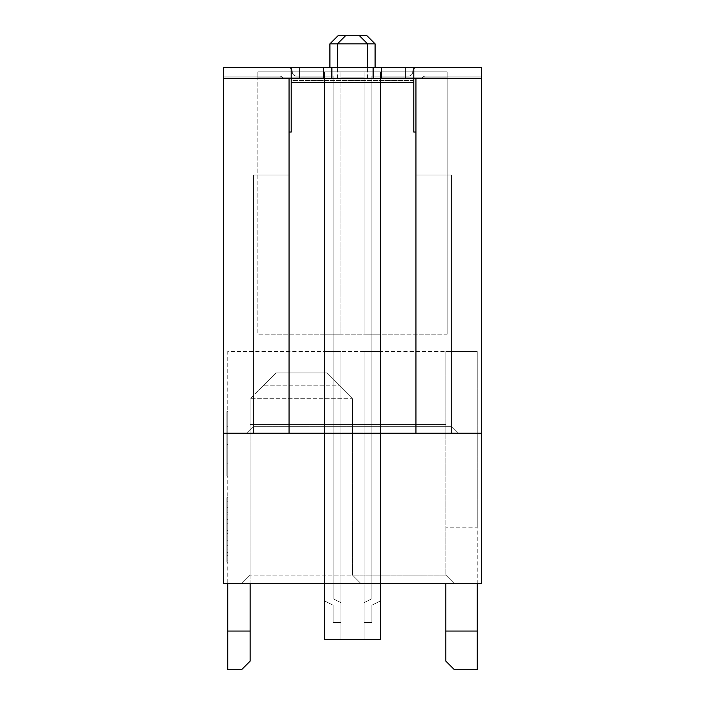 <?xml version="1.0" encoding="UTF-8"?>
<svg xmlns="http://www.w3.org/2000/svg" width="705" height="705" viewBox="0 0 705 705"><rect width="100%" height="100%" fill="white"/><g stroke="black" fill="none" stroke-linecap="round" stroke-linejoin="round"><path stroke-width="0.53" stroke-dasharray="3.52 2.64" d="M481.55 78.264L481.55 433.161L415.95 433.161L415.95 78.264L481.55 78.264L481.55 67.513L223.45 67.513L481.55 67.513L481.55 583.714L481.55 433.161L223.45 433.161L223.45 583.714L223.45 67.513L223.45 78.264L289.05 78.264L289.05 433.161L223.45 433.161L223.45 78.264L481.55 78.264L223.45 78.264M477.25 631.037L477.25 669.75L454.452 669.75L445.851 661.149L445.851 631.037L477.25 631.037L477.25 583.714L481.55 583.714L223.45 583.714L227.75 583.714L227.75 351.425L477.25 351.425L477.25 583.714L454.452 583.714L481.55 583.714L481.55 67.513L223.45 67.513L223.45 76.114L279.374 76.114A4.3 4.3 0 0 1 282.811 77.841L324.538 77.841L257.863 77.841L257.863 71.813L447.137 71.813L257.863 71.813L257.863 334.214L257.863 71.813L257.863 77.841L257.863 71.813L257.863 77.841L257.863 71.813L257.863 77.841L257.863 71.813L257.863 77.841L257.863 71.813L257.863 77.841L257.863 71.813L257.863 77.841L257.863 71.813L257.863 77.841L257.863 71.813L257.863 77.841L257.863 71.813L257.863 77.841L257.863 71.813L257.863 77.841L257.863 71.813L257.863 77.841L257.863 71.813L257.863 77.841L257.863 71.813L257.863 77.841L257.863 71.813L257.863 77.841L257.863 71.813L324.538 71.813L324.538 77.841L257.863 77.841L257.863 71.813L324.538 71.813L324.538 351.425L340.885 351.425L324.538 351.425L340.885 351.425L324.538 351.425L340.885 351.425L324.538 351.425L340.885 351.425L324.538 351.425L340.885 351.425L324.538 351.425L340.885 351.425L324.538 351.425L340.885 351.425L324.538 351.425L340.885 351.425L324.538 351.425L340.885 351.425L324.538 351.425L340.885 351.425L324.538 351.425L340.885 351.425L324.538 351.425L340.885 351.425L324.538 351.425L340.885 351.425L324.538 351.425L340.885 351.425L324.538 351.425L340.885 351.425L324.538 351.425L324.538 424.551L380.462 424.551L380.462 583.714M447.137 334.214L447.137 71.813L380.462 71.813L380.462 334.214L380.462 77.841L422.189 77.841A4.3 4.3 0 0 1 425.626 76.114L481.55 76.114L481.55 67.513L417.025 67.513A4.3 4.3 0 0 0 412.725 71.813A4.3 4.3 0 0 1 408.424 76.114L371.861 76.114L371.861 598.774L364.115 602.643L364.115 622.436L371.861 622.436L371.861 605.225L380.462 600.924L380.462 351.425L364.115 351.425L380.462 351.425L364.115 351.425L380.462 351.425L364.115 351.425L380.462 351.425L364.115 351.425L380.462 351.425L364.115 351.425L380.462 351.425L364.115 351.425L380.462 351.425L364.115 351.425L380.462 351.425L364.115 351.425L380.462 351.425L364.115 351.425L380.462 351.425L364.115 351.425L380.462 351.425L364.115 351.425L380.462 351.425L364.115 351.425L380.462 351.425L364.115 351.425L380.462 351.425L364.115 351.425L380.462 351.425L364.115 351.425L380.462 351.425L380.462 639.638L380.462 424.551L380.462 639.638L364.115 639.638L364.115 351.425L364.115 639.638L380.462 639.638L364.115 639.638L364.115 351.425L364.115 639.638L364.115 351.425L364.115 639.638L380.462 639.638L380.462 351.425L380.462 639.638L324.538 639.638L340.885 639.638L340.885 351.425L340.885 639.638L324.538 639.638L340.885 639.638L324.538 639.638L340.885 639.638L324.538 639.638L340.885 639.638L324.538 639.638L340.885 639.638L324.538 639.638L340.885 639.638L324.538 639.638L340.885 639.638L324.538 639.638L340.885 639.638L324.538 639.638L340.885 639.638L324.538 639.638L340.885 639.638L324.538 639.638L340.885 639.638L324.538 639.638L340.885 639.638L324.538 639.638L340.885 639.638L324.538 639.638L340.885 639.638L324.538 639.638L340.885 639.638L324.538 639.638L324.538 424.551L380.462 424.551L380.462 639.638L380.462 71.813L257.863 71.813L447.137 71.813L324.538 71.813L324.538 334.214L340.885 334.214L324.538 334.214L340.885 334.214L324.538 334.214L340.885 334.214L324.538 334.214L340.885 334.214L324.538 334.214L340.885 334.214L324.538 334.214L340.885 334.214L324.538 334.214L340.885 334.214L324.538 334.214L340.885 334.214L324.538 334.214L340.885 334.214L324.538 334.214L340.885 334.214L324.538 334.214L340.885 334.214L324.538 334.214L340.885 334.214L324.538 334.214L340.885 334.214L324.538 334.214L340.885 334.214L324.538 334.214L340.885 334.214L324.538 334.214L324.538 71.813L324.538 334.214L324.538 71.813L257.863 71.813L447.137 71.813L324.538 71.813L324.538 351.425L324.538 71.813L324.538 334.214L324.538 71.813L257.863 71.813L447.137 71.813L324.538 71.813L324.538 424.551L324.538 71.813L324.538 334.214L324.538 71.813L257.863 71.813L447.137 71.813L324.538 71.813L324.538 424.551L324.538 71.813L324.538 334.214L324.538 71.813L257.863 71.813L447.137 71.813L324.538 71.813L324.538 424.551L324.538 71.813L324.538 334.214L324.538 71.813L257.863 71.813L447.137 71.813L324.538 71.813L324.538 600.924L333.139 605.225L333.139 622.436L340.885 622.436L333.139 622.436L333.139 605.225L333.139 622.436L340.885 622.436L333.139 622.436L340.885 622.436L333.139 622.436L340.885 622.436L333.139 622.436L340.885 622.436L333.139 622.436L340.885 622.436L333.139 622.436L340.885 622.436L333.139 622.436L340.885 622.436L333.139 622.436L340.885 622.436L333.139 622.436L340.885 622.436L333.139 622.436L340.885 622.436L333.139 622.436L340.885 622.436L333.139 622.436L340.885 622.436L333.139 622.436L340.885 622.436L333.139 622.436L340.885 622.436L333.139 622.436L333.139 605.225L333.139 622.436L333.139 605.225L333.139 622.436L333.139 605.225L333.139 622.436L333.139 605.225L333.139 622.436L333.139 605.225L333.139 622.436L333.139 605.225L333.139 622.436L333.139 605.225L333.139 622.436L333.139 605.225L333.139 622.436L333.139 605.225L333.139 622.436L333.139 605.225L333.139 622.436L333.139 605.225L333.139 622.436L333.139 605.225L333.139 622.436L333.139 605.225L333.139 622.436L333.139 605.225L324.538 600.924L324.538 424.551L324.538 639.638L324.538 71.813L324.538 334.214L324.538 71.813L257.863 71.813L447.137 71.813L324.538 71.813L324.538 600.924L333.139 605.225L324.538 600.924L333.139 605.225L324.538 600.924L333.139 605.225L324.538 600.924L333.139 605.225L324.538 600.924L333.139 605.225L324.538 600.924L333.139 605.225L324.538 600.924L333.139 605.225L324.538 600.924L333.139 605.225L324.538 600.924L324.538 71.813L324.538 334.214L324.538 71.813L257.863 71.813L447.137 71.813L324.538 71.813L324.538 600.924L324.538 71.813L324.538 334.214L324.538 71.813L257.863 71.813L447.137 71.813L324.538 71.813L324.538 600.924L333.139 605.225L324.538 600.924L324.538 71.813L324.538 334.214L324.538 71.813L257.863 71.813L447.137 71.813L324.538 71.813L324.538 600.924L324.538 71.813L324.538 334.214L324.538 71.813L257.863 71.813L447.137 71.813L324.538 71.813L324.538 600.924L333.139 605.225L324.538 600.924L324.538 71.813L324.538 334.214L324.538 71.813L257.863 71.813L447.137 71.813L324.538 71.813L324.538 600.924L324.538 71.813L324.538 334.214L324.538 71.813L257.863 71.813L447.137 71.813L324.538 71.813L324.538 600.924L333.139 605.225L324.538 600.924L324.538 71.813L324.538 334.214L324.538 71.813L257.863 71.813L447.137 71.813L447.137 77.841L380.462 77.841L380.462 334.214L364.115 334.214L380.462 334.214L364.115 334.214L380.462 334.214L364.115 334.214L380.462 334.214L364.115 334.214L380.462 334.214L364.115 334.214L380.462 334.214L364.115 334.214L380.462 334.214L364.115 334.214L380.462 334.214L364.115 334.214L380.462 334.214L364.115 334.214L380.462 334.214L364.115 334.214L380.462 334.214L364.115 334.214L380.462 334.214L364.115 334.214L380.462 334.214L364.115 334.214L380.462 334.214L364.115 334.214L380.462 334.214L364.115 334.214L380.462 334.214L380.462 77.841L422.189 77.841A4.3 4.3 0 0 1 425.626 76.114L481.55 76.114L481.55 67.513L417.025 67.513A4.3 4.3 0 0 0 412.725 71.813A4.3 4.3 0 0 1 408.424 76.114L371.861 76.114L371.861 598.774L364.115 602.643L364.115 622.436L371.861 622.436L371.861 605.225L380.462 600.924L380.462 424.551L380.462 639.638L380.462 71.813L447.137 71.813L447.137 77.841L380.462 77.841L380.462 71.813L447.137 71.813L447.137 334.214L257.863 334.214L447.137 334.214M415.95 78.264L289.05 78.264L289.05 132.038L291.2 132.038L291.2 78.264L413.8 78.264L413.8 132.038L415.95 132.038L415.95 78.264L415.95 132.038L413.8 132.038L413.8 67.513L405.199 67.513L405.199 78.264L413.8 78.264L413.8 67.513L291.2 67.513L291.2 78.264L299.801 78.264L299.801 67.513L291.2 67.513L291.2 132.038L289.05 132.038L291.2 132.038L291.2 80.414L413.8 80.414L413.8 132.038L415.95 132.038L415.95 175.051L451.438 175.051L451.438 433.161L253.562 433.161L253.562 426.701L247.111 433.161L289.05 433.161L289.05 426.701L253.562 426.701L253.562 175.051L289.05 175.051L289.05 426.701L253.562 426.701L247.111 433.161L457.889 433.161L247.111 433.161L253.562 426.701L253.562 433.161L253.562 175.051L253.562 426.701L247.111 433.161L289.05 433.161L289.05 132.038L289.05 175.051L253.562 175.051L253.562 426.701L451.438 426.701L457.889 433.161L415.95 433.161L457.889 433.161L451.438 426.701L415.95 426.701L415.95 433.161L451.438 433.161L451.438 175.051L415.95 175.051L415.95 132.038M352.5 78.264L375.086 78.264L352.5 78.264M415.95 433.161L415.95 175.051L451.438 175.051L451.438 433.161L451.438 426.701L415.95 426.701L415.95 175.051L451.438 175.051L451.438 426.701L253.562 426.701L253.562 433.161L451.438 433.161L289.05 433.161M291.2 67.513L413.8 67.513L413.8 80.414L291.2 80.414L291.2 67.513L413.8 67.513M299.801 67.513L323.639 67.513L323.639 78.264L381.361 78.264L381.361 67.513L323.639 67.513M381.361 67.513L405.199 67.513M405.199 78.264L381.361 78.264M323.639 78.264L299.801 78.264M250.116 583.714L250.116 575.113L241.515 583.714L227.75 583.714L227.75 631.037L250.116 631.037L250.116 661.149L241.515 669.75L227.75 669.75L227.75 631.037M477.25 583.714L477.25 351.425L227.75 351.425L227.75 583.714L454.452 583.714L241.515 583.714L250.116 575.113L250.116 631.037M227.75 562.211L227.75 497.686L227.75 562.211L227.75 497.686L227.75 562.211L226.887 562.211L227.75 562.211L226.887 562.211L226.887 497.686L226.887 555.346L226.887 497.686L227.75 497.686L226.887 497.686L226.887 562.211L226.887 536.126L226.887 562.211L226.887 540.241L226.887 562.211L227.75 562.211L226.887 562.211L226.887 497.686L226.887 562.211L227.75 562.211M227.75 512.782L227.75 499.052L227.75 512.782L226.887 512.782L226.887 533.377L227.75 533.377L226.887 533.377L226.887 525.137L227.75 525.137L226.887 525.137L226.887 512.782L227.75 512.782M227.75 476.175L227.75 411.649L227.75 476.175L227.75 411.649L227.75 476.175L227.75 411.649L227.75 476.175L227.75 411.649L227.75 476.175L226.887 476.175L227.75 476.175L226.887 476.175L226.887 444.599L226.887 476.175L226.887 450.09L226.887 476.175L227.75 476.175L226.887 476.175L226.887 411.649L226.887 476.175L226.887 411.649L226.887 463.82L227.75 463.82L226.887 463.82L226.887 411.649L226.887 476.175L226.887 411.649L226.887 476.175L226.887 426.754L226.887 476.175L226.887 426.754L226.887 476.175L227.75 476.175M250.116 575.113L241.515 583.714L250.116 575.113L250.116 398.739L250.116 424.551L352.5 424.551L352.5 575.113L250.116 575.113L250.116 398.739L250.116 424.551L352.5 424.551L352.5 398.739L352.5 575.113L445.851 575.113L352.5 575.113L352.5 424.551L445.851 424.551L445.851 575.113L454.452 583.714L445.851 575.113L445.851 351.425L477.25 351.425L445.851 351.425L445.851 424.551L352.5 424.551L352.5 398.739L250.116 398.739L263.027 385.838L339.599 385.838L352.5 398.739L250.116 398.739L263.027 385.838L339.599 385.838L352.5 398.739L352.5 575.113L361.101 583.714L352.5 575.113L250.116 575.113M324.538 583.714L324.538 77.841L282.811 77.841L324.538 77.841L324.538 334.214L324.538 71.813L324.538 334.214L324.538 71.813L324.538 77.841L282.811 77.841A4.3 4.3 0 0 0 279.374 76.114A4.3 4.3 0 0 1 282.811 77.841A4.3 4.3 0 0 0 279.374 76.114A4.3 4.3 0 0 1 282.811 77.841A4.3 4.3 0 0 0 279.374 76.114A4.3 4.3 0 0 1 282.811 77.841A4.3 4.3 0 0 0 279.374 76.114A4.3 4.3 0 0 1 282.811 77.841A4.3 4.3 0 0 0 279.374 76.114A4.3 4.3 0 0 1 282.811 77.841A4.3 4.3 0 0 0 279.374 76.114A4.3 4.3 0 0 1 282.811 77.841A4.3 4.3 0 0 0 279.374 76.114A4.3 4.3 0 0 1 282.811 77.841A4.3 4.3 0 0 0 279.374 76.114A4.3 4.3 0 0 1 282.811 77.841A4.3 4.3 0 0 0 279.374 76.114A4.3 4.3 0 0 1 282.811 77.841A4.3 4.3 0 0 0 279.374 76.114A4.3 4.3 0 0 1 282.811 77.841A4.3 4.3 0 0 0 279.374 76.114A4.3 4.3 0 0 1 282.811 77.841A4.3 4.3 0 0 0 279.374 76.114A4.3 4.3 0 0 1 282.811 77.841A4.3 4.3 0 0 0 279.374 76.114A4.3 4.3 0 0 1 282.811 77.841A4.3 4.3 0 0 0 279.374 76.114A4.3 4.3 0 0 1 282.811 77.841A4.3 4.3 0 0 0 279.374 76.114L223.45 76.114L279.374 76.114L223.45 76.114L279.374 76.114L223.45 76.114L279.374 76.114L223.45 76.114L279.374 76.114L223.45 76.114L279.374 76.114L223.45 76.114L279.374 76.114L223.45 76.114L279.374 76.114L223.45 76.114L279.374 76.114L223.45 76.114L279.374 76.114L223.45 76.114L279.374 76.114L223.45 76.114L279.374 76.114L223.45 76.114L279.374 76.114L223.45 76.114L279.374 76.114L223.45 76.114L223.45 67.513L223.45 76.114L223.45 67.513L223.45 76.114L223.45 67.513L223.45 76.114L223.45 67.513L223.45 76.114L223.45 67.513L223.45 76.114L223.45 67.513L223.45 76.114L223.45 67.513L223.45 76.114L223.45 67.513L223.45 76.114L223.45 67.513L223.45 76.114L223.45 67.513L223.45 76.114L223.45 67.513L223.45 76.114L223.45 67.513L223.45 76.114L223.45 67.513L223.45 76.114L223.45 67.513L287.975 67.513A4.3 4.3 0 0 1 292.275 71.813A4.3 4.3 0 0 0 287.975 67.513L223.45 67.513L287.975 67.513A4.3 4.3 0 0 1 292.275 71.813A4.3 4.3 0 0 0 287.975 67.513L223.45 67.513L287.975 67.513A4.3 4.3 0 0 1 292.275 71.813A4.3 4.3 0 0 0 287.975 67.513L223.45 67.513L287.975 67.513A4.3 4.3 0 0 1 292.275 71.813A4.3 4.3 0 0 0 287.975 67.513L223.45 67.513L287.975 67.513A4.3 4.3 0 0 1 292.275 71.813A4.3 4.3 0 0 0 287.975 67.513L223.45 67.513L287.975 67.513A4.3 4.3 0 0 1 292.275 71.813A4.3 4.3 0 0 0 287.975 67.513L223.45 67.513L287.975 67.513A4.3 4.3 0 0 1 292.275 71.813A4.3 4.3 0 0 0 287.975 67.513L223.45 67.513L287.975 67.513A4.3 4.3 0 0 1 292.275 71.813A4.3 4.3 0 0 0 287.975 67.513A4.3 4.3 0 0 1 292.275 71.813A4.3 4.3 0 0 0 287.975 67.513A4.3 4.3 0 0 1 292.275 71.813A4.3 4.3 0 0 0 287.975 67.513A4.3 4.3 0 0 1 292.275 71.813A4.3 4.3 0 0 0 287.975 67.513A4.3 4.3 0 0 1 292.275 71.813A4.3 4.3 0 0 0 287.975 67.513A4.3 4.3 0 0 1 292.275 71.813A4.3 4.3 0 0 0 287.975 67.513A4.3 4.3 0 0 1 292.275 71.813A4.3 4.3 0 0 0 287.975 67.513L223.45 67.513L223.45 76.114L279.374 76.114L223.45 76.114L223.45 67.513L287.975 67.513A4.3 4.3 0 0 1 292.275 71.813A4.3 4.3 0 0 0 296.576 76.114A4.3 4.3 0 0 1 292.275 71.813A4.3 4.3 0 0 0 296.576 76.114A4.3 4.3 0 0 1 292.275 71.813A4.3 4.3 0 0 0 296.576 76.114A4.3 4.3 0 0 1 292.275 71.813A4.3 4.3 0 0 0 296.576 76.114A4.3 4.3 0 0 1 292.275 71.813A4.3 4.3 0 0 0 296.576 76.114A4.3 4.3 0 0 1 292.275 71.813A4.3 4.3 0 0 0 296.576 76.114A4.3 4.3 0 0 1 292.275 71.813A4.3 4.3 0 0 0 296.576 76.114A4.3 4.3 0 0 1 292.275 71.813A4.3 4.3 0 0 0 296.576 76.114A4.3 4.3 0 0 1 292.275 71.813A4.3 4.3 0 0 0 296.576 76.114A4.3 4.3 0 0 1 292.275 71.813A4.3 4.3 0 0 0 296.576 76.114A4.3 4.3 0 0 1 292.275 71.813A4.3 4.3 0 0 0 296.576 76.114A4.3 4.3 0 0 1 292.275 71.813A4.3 4.3 0 0 0 296.576 76.114A4.3 4.3 0 0 1 292.275 71.813A4.3 4.3 0 0 0 296.576 76.114A4.3 4.3 0 0 1 292.275 71.813A4.3 4.3 0 0 0 296.576 76.114A4.3 4.3 0 0 1 292.275 71.813A4.3 4.3 0 0 0 296.576 76.114L333.139 76.114L296.576 76.114L333.139 76.114L296.576 76.114L333.139 76.114L296.576 76.114L333.139 76.114L296.576 76.114L333.139 76.114L296.576 76.114L333.139 76.114L296.576 76.114L333.139 76.114L296.576 76.114L333.139 76.114L296.576 76.114L333.139 76.114L296.576 76.114L333.139 76.114L296.576 76.114L333.139 76.114L296.576 76.114L333.139 76.114L296.576 76.114L333.139 76.114L296.576 76.114L333.139 76.114L333.139 598.774L340.885 602.643L340.885 622.436L340.885 602.643L333.139 598.774L333.139 76.114L333.139 598.774L333.139 76.114L333.139 598.774L340.885 602.643L340.885 622.436L340.885 602.643L333.139 598.774L333.139 76.114L333.139 598.774L333.139 76.114L333.139 598.774L340.885 602.643L340.885 622.436L340.885 602.643L333.139 598.774L333.139 76.114L333.139 598.774L333.139 76.114L333.139 598.774L340.885 602.643L340.885 622.436L340.885 602.643L333.139 598.774L333.139 76.114L333.139 598.774L333.139 76.114L333.139 598.774L340.885 602.643L340.885 622.436L340.885 602.643L333.139 598.774L333.139 76.114L333.139 598.774L333.139 76.114L333.139 598.774L340.885 602.643L340.885 622.436L340.885 602.643L333.139 598.774L333.139 76.114L333.139 598.774L333.139 76.114L333.139 598.774L340.885 602.643L340.885 622.436L340.885 602.643L333.139 598.774L333.139 76.114L333.139 598.774L340.885 602.643L340.885 622.436L340.885 602.643L333.139 598.774L340.885 602.643L340.885 622.436L340.885 602.643L333.139 598.774L340.885 602.643L340.885 622.436L340.885 602.643L333.139 598.774L340.885 602.643L340.885 622.436L340.885 602.643L333.139 598.774L340.885 602.643L340.885 622.436L340.885 602.643L333.139 598.774L340.885 602.643L340.885 622.436L340.885 602.643L333.139 598.774L340.885 602.643L340.885 622.436L340.885 602.643L333.139 598.774L333.139 76.114L296.576 76.114L333.139 76.114L333.139 598.774L340.885 602.643L340.885 622.436L340.885 602.643L333.139 598.774L333.139 76.114L296.576 76.114A4.3 4.3 0 0 1 292.275 71.813A4.3 4.3 0 0 0 287.975 67.513L223.45 67.513L223.45 583.714L227.75 583.714M477.25 527.798L477.25 351.425L477.25 527.798L445.851 527.798L477.25 527.798M445.851 631.037L445.851 583.714M454.452 583.714L445.851 575.113L454.452 583.714M361.101 583.714L352.5 575.113L361.101 583.714M263.027 385.838L275.928 372.936L250.116 398.739L275.928 372.936L326.688 372.936L352.5 398.739L326.688 372.936L275.928 372.936L326.688 372.936L275.928 372.936L263.027 385.838M339.599 385.838L326.688 372.936L339.599 385.838M380.462 77.841L380.462 71.813L364.115 71.813L380.462 71.813L380.462 334.214L380.462 71.813L380.462 77.841L447.137 77.841L447.137 71.813L447.137 77.841L380.462 77.841L380.462 334.214L380.462 71.813L380.462 334.214L380.462 77.841L422.189 77.841A4.3 4.3 0 0 1 425.626 76.114L481.55 76.114L481.55 67.513L417.025 67.513A4.3 4.3 0 0 0 412.725 71.813A4.3 4.3 0 0 1 408.424 76.114L371.861 76.114L371.861 598.774L364.115 602.643L364.115 622.436L371.861 622.436L371.861 605.225L380.462 600.924L380.462 424.551L380.462 639.638L380.462 71.813L380.462 77.841L422.189 77.841A4.3 4.3 0 0 1 425.626 76.114L481.55 76.114L481.55 67.513L417.025 67.513A4.3 4.3 0 0 0 412.725 71.813A4.3 4.3 0 0 1 408.424 76.114L371.861 76.114L371.861 598.774L364.115 602.643L364.115 622.436L371.861 622.436L371.861 605.225L380.462 600.924L380.462 424.551L380.462 639.638L380.462 77.841L422.189 77.841A4.3 4.3 0 0 1 425.626 76.114L481.55 76.114L481.55 67.513L417.025 67.513A4.3 4.3 0 0 0 412.725 71.813A4.3 4.3 0 0 1 408.424 76.114L371.861 76.114L371.861 598.774L364.115 602.643L364.115 622.436L371.861 622.436L371.861 605.225L380.462 600.924L380.462 424.551L380.462 639.638L380.462 71.813L380.462 334.214L380.462 71.813L380.462 77.841L422.189 77.841A4.3 4.3 0 0 1 425.626 76.114L481.55 76.114L481.55 67.513L417.025 67.513A4.3 4.3 0 0 0 412.725 71.813A4.3 4.3 0 0 1 408.424 76.114L371.861 76.114L371.861 598.774L364.115 602.643L364.115 622.436L371.861 622.436L371.861 605.225L380.462 600.924L380.462 424.551L380.462 639.638L380.462 71.813L380.462 334.214L380.462 71.813L380.462 77.841L422.189 77.841A4.3 4.3 0 0 1 425.626 76.114L481.55 76.114L481.55 67.513L417.025 67.513A4.3 4.3 0 0 0 412.725 71.813A4.3 4.3 0 0 1 408.424 76.114L371.861 76.114L371.861 598.774L364.115 602.643L364.115 622.436L371.861 622.436L371.861 605.225L380.462 600.924L380.462 71.813L380.462 334.214L380.462 77.841L422.189 77.841A4.3 4.3 0 0 1 425.626 76.114L481.55 76.114L481.55 67.513L417.025 67.513A4.3 4.3 0 0 0 412.725 71.813A4.3 4.3 0 0 1 408.424 76.114L371.861 76.114L371.861 598.774L364.115 602.643L364.115 622.436L371.861 622.436L371.861 605.225L380.462 600.924L380.462 71.813L380.462 334.214L380.462 77.841L422.189 77.841A4.3 4.3 0 0 1 425.626 76.114L481.55 76.114L481.55 67.513L417.025 67.513A4.3 4.3 0 0 0 412.725 71.813A4.3 4.3 0 0 1 408.424 76.114L371.861 76.114L371.861 598.774L364.115 602.643L364.115 622.436L371.861 622.436L371.861 605.225L380.462 600.924L380.462 71.813L380.462 334.214L380.462 77.841L422.189 77.841A4.3 4.3 0 0 1 425.626 76.114L481.55 76.114L481.55 67.513L417.025 67.513A4.3 4.3 0 0 0 412.725 71.813A4.3 4.3 0 0 1 408.424 76.114L371.861 76.114L371.861 598.774L364.115 602.643L364.115 622.436L371.861 622.436L371.861 605.225L380.462 600.924L380.462 71.813L380.462 334.214L380.462 71.813L380.462 77.841L422.189 77.841A4.3 4.3 0 0 1 425.626 76.114L481.55 76.114L481.55 67.513L417.025 67.513A4.3 4.3 0 0 0 412.725 71.813A4.3 4.3 0 0 1 408.424 76.114L371.861 76.114L371.861 598.774L364.115 602.643L364.115 622.436L371.861 622.436L371.861 605.225L380.462 600.924L380.462 71.813L380.462 334.214L380.462 71.813L380.462 77.841L422.189 77.841A4.3 4.3 0 0 1 425.626 76.114L481.55 76.114L481.55 67.513L417.025 67.513A4.3 4.3 0 0 0 412.725 71.813A4.3 4.3 0 0 1 408.424 76.114L371.861 76.114L371.861 598.774L364.115 602.643L364.115 622.436L371.861 622.436L371.861 605.225L380.462 600.924L380.462 71.813L380.462 334.214L380.462 71.813L380.462 77.841L422.189 77.841A4.3 4.3 0 0 1 425.626 76.114L481.55 76.114L481.55 67.513L417.025 67.513A4.3 4.3 0 0 0 412.725 71.813A4.3 4.3 0 0 1 408.424 76.114L371.861 76.114L371.861 598.774L364.115 602.643L364.115 622.436L371.861 622.436L371.861 605.225L380.462 600.924L380.462 71.813L380.462 424.551L380.462 77.841L422.189 77.841A4.3 4.3 0 0 1 425.626 76.114L481.55 76.114L481.55 67.513L417.025 67.513A4.3 4.3 0 0 0 412.725 71.813A4.3 4.3 0 0 1 408.424 76.114L371.861 76.114L371.861 598.774L364.115 602.643L364.115 622.436L371.861 622.436L371.861 605.225L380.462 600.924L380.462 71.813L380.462 77.841L422.189 77.841A4.3 4.3 0 0 1 425.626 76.114L481.55 76.114L481.55 67.513L417.025 67.513A4.3 4.3 0 0 0 412.725 71.813A4.3 4.3 0 0 1 408.424 76.114L371.861 76.114L371.861 598.774L364.115 602.643L364.115 622.436L371.861 622.436L371.861 605.225L380.462 600.924L380.462 77.841L422.189 77.841A4.3 4.3 0 0 1 425.626 76.114L481.55 76.114L481.55 67.513L417.025 67.513A4.3 4.3 0 0 0 412.725 71.813A4.3 4.3 0 0 1 408.424 76.114L371.861 76.114L371.861 598.774L364.115 602.643L364.115 622.436L371.861 622.436L371.861 605.225L380.462 600.924L380.462 71.813L380.462 600.924L380.462 77.841L422.189 77.841A4.3 4.3 0 0 1 425.626 76.114L481.55 76.114L481.55 67.513L417.025 67.513A4.3 4.3 0 0 0 412.725 71.813A4.3 4.3 0 0 1 408.424 76.114L371.861 76.114L371.861 598.774L364.115 602.643L364.115 622.436L371.861 622.436L371.861 605.225L380.462 600.924L380.462 77.841L422.189 77.841A4.3 4.3 0 0 1 425.626 76.114L481.55 76.114L481.55 67.513L417.025 67.513A4.3 4.3 0 0 0 412.725 71.813A4.3 4.3 0 0 1 408.424 76.114L371.861 76.114L371.861 598.774L364.115 602.643L364.115 622.436L371.861 622.436L371.861 605.225L380.462 600.924L380.462 71.813L380.462 77.841L380.462 71.813L380.462 77.841L422.189 77.841A4.3 4.3 0 0 1 425.626 76.114L481.55 76.114L481.55 67.513L417.025 67.513A4.3 4.3 0 0 0 412.725 71.813A4.3 4.3 0 0 1 408.424 76.114L371.861 76.114L371.861 598.774L364.115 602.643L364.115 622.436L371.861 622.436L371.861 605.225L380.462 600.924L380.462 77.841L422.189 77.841A4.3 4.3 0 0 1 425.626 76.114L481.55 76.114L481.55 67.513L417.025 67.513A4.3 4.3 0 0 0 412.725 71.813A4.3 4.3 0 0 1 408.424 76.114L371.861 76.114L371.861 598.774L364.115 602.643L364.115 622.436L371.861 622.436L371.861 605.225L380.462 600.924L380.462 71.813L380.462 334.214L380.462 77.841L422.189 77.841A4.3 4.3 0 0 1 425.626 76.114L481.55 76.114L481.55 67.513L417.025 67.513A4.3 4.3 0 0 0 412.725 71.813A4.3 4.3 0 0 1 408.424 76.114L371.861 76.114L371.861 598.774L364.115 602.643L364.115 622.436L371.861 622.436L371.861 605.225L380.462 600.924L371.861 605.225L380.462 600.924L371.861 605.225L380.462 600.924L371.861 605.225L380.462 600.924L371.861 605.225L380.462 600.924L371.861 605.225L371.861 622.436L371.861 605.225L371.861 622.436L371.861 605.225L371.861 622.436L371.861 605.225L371.861 622.436L371.861 605.225L371.861 622.436L364.115 622.436L371.861 622.436L364.115 622.436L371.861 622.436L364.115 622.436L371.861 622.436L364.115 622.436L371.861 622.436L364.115 622.436L364.115 602.643L364.115 622.436L364.115 602.643L364.115 622.436L364.115 602.643L364.115 622.436L364.115 602.643L364.115 622.436L364.115 602.643L371.861 598.774L364.115 602.643L371.861 598.774L364.115 602.643L371.861 598.774L364.115 602.643L371.861 598.774L364.115 602.643L371.861 598.774L371.861 76.114L371.861 598.774L371.861 76.114L371.861 598.774L371.861 76.114L371.861 598.774L371.861 76.114L371.861 598.774L371.861 76.114L408.424 76.114A4.3 4.3 0 0 0 412.725 71.813A4.3 4.3 0 0 1 408.424 76.114A4.3 4.3 0 0 0 412.725 71.813A4.3 4.3 0 0 1 408.424 76.114A4.3 4.3 0 0 0 412.725 71.813A4.3 4.3 0 0 1 408.424 76.114A4.3 4.3 0 0 0 412.725 71.813A4.3 4.3 0 0 1 408.424 76.114A4.3 4.3 0 0 0 412.725 71.813A4.3 4.3 0 0 1 417.025 67.513A4.3 4.3 0 0 0 412.725 71.813A4.3 4.3 0 0 1 417.025 67.513A4.3 4.3 0 0 0 412.725 71.813A4.3 4.3 0 0 1 417.025 67.513A4.3 4.3 0 0 0 412.725 71.813A4.3 4.3 0 0 1 417.025 67.513A4.3 4.3 0 0 0 412.725 71.813A4.3 4.3 0 0 1 417.025 67.513L481.55 67.513L417.025 67.513L481.55 67.513L417.025 67.513L481.55 67.513L417.025 67.513L481.55 67.513L417.025 67.513L481.55 67.513L481.55 76.114L481.55 67.513L481.55 76.114L481.55 67.513L481.55 76.114L481.55 67.513L481.55 76.114L481.55 67.513L481.55 76.114L425.626 76.114A4.3 4.3 0 0 0 422.189 77.841A4.3 4.3 0 0 1 425.626 76.114A4.3 4.3 0 0 0 422.189 77.841A4.3 4.3 0 0 1 425.626 76.114A4.3 4.3 0 0 0 422.189 77.841A4.3 4.3 0 0 1 425.626 76.114A4.3 4.3 0 0 0 422.189 77.841A4.3 4.3 0 0 1 425.626 76.114A4.3 4.3 0 0 0 422.189 77.841L380.462 77.841L447.137 77.841L380.462 77.841L380.462 71.813L380.462 77.841L447.137 77.841L380.462 77.841L380.462 71.813L380.462 77.841L447.137 77.841L380.462 77.841L447.137 77.841L380.462 77.841L380.462 71.813L380.462 77.841L447.137 77.841L380.462 77.841M324.538 424.551L324.538 600.924L324.538 424.551L324.538 600.924L333.139 605.225L324.538 600.924L324.538 351.425L324.538 600.924L324.538 351.425L324.538 600.924L333.139 605.225L324.538 600.924L324.538 334.214L324.538 600.924L324.538 334.214L324.538 600.924L333.139 605.225L324.538 600.924L324.538 424.551L324.538 639.638L324.538 424.551M340.885 71.813L364.115 71.813L364.115 77.841L340.885 77.841L340.885 71.813L324.538 71.813L364.115 71.813L364.115 77.841L340.885 77.841L340.885 71.813L340.885 77.841L340.885 71.813L340.885 77.841L364.115 77.841L364.115 71.813L364.115 334.214L364.115 71.813L364.115 334.214L364.115 71.813L364.115 77.841L364.115 71.813L364.115 77.841L364.115 71.813L364.115 77.841L364.115 71.813L364.115 77.841L364.115 71.813L364.115 77.841L364.115 71.813L364.115 77.841L364.115 71.813L364.115 77.841L364.115 71.813L364.115 77.841L364.115 71.813L364.115 77.841L364.115 71.813L364.115 77.841L364.115 71.813L364.115 77.841L364.115 71.813L364.115 77.841L364.115 71.813L364.115 77.841L340.885 77.841L340.885 71.813L340.885 77.841L364.115 77.841L340.885 77.841L340.885 71.813L340.885 77.841L364.115 77.841L340.885 77.841L340.885 71.813L340.885 77.841L364.115 77.841L340.885 77.841L340.885 71.813L340.885 77.841L364.115 77.841L340.885 77.841L340.885 71.813L340.885 77.841L364.115 77.841L340.885 77.841L340.885 71.813L340.885 77.841L364.115 77.841L340.885 77.841L340.885 71.813L340.885 77.841L364.115 77.841L340.885 77.841L340.885 71.813L340.885 77.841L364.115 77.841L340.885 77.841L340.885 71.813L340.885 77.841L364.115 77.841L340.885 77.841L340.885 71.813L340.885 77.841L364.115 77.841L340.885 77.841L340.885 71.813L340.885 77.841L364.115 77.841L340.885 77.841L340.885 71.813L340.885 77.841L364.115 77.841L340.885 77.841L340.885 71.813L340.885 334.214L340.885 71.813M340.885 639.638L340.885 351.425L340.885 639.638M364.115 639.638L364.115 351.425L364.115 639.638M364.115 334.214L364.115 71.813L364.115 334.214M380.462 351.425L380.462 334.214L380.462 351.425M340.885 77.841L364.115 77.841L340.885 77.841M223.45 433.161L481.55 433.161M413.8 78.264L291.2 78.264L413.8 78.264M289.05 78.264L289.05 132.038M253.562 175.051L289.05 175.051L253.562 175.051M451.438 426.701L457.889 433.161L451.438 426.701M329.914 43.851L375.086 43.851M358.951 35.25L346.049 35.25L358.951 35.25M227.75 555.346L226.887 555.346L227.75 555.346M227.75 497.686L226.887 497.686L226.887 514.157L226.887 497.686L227.75 497.686M227.75 523.771L226.887 523.771M227.75 530.627L226.887 530.627L227.75 530.627M227.75 536.126L226.887 536.126M227.75 507.292L226.887 507.292L226.887 510.041L226.887 505.917L226.887 507.292L227.75 507.292M227.75 501.801L226.887 501.801L227.75 501.801M227.75 499.052L226.887 499.052L227.75 499.052M227.75 556.712L227.75 519.647L226.887 519.647L226.887 556.712L226.887 519.647L227.75 519.647L226.887 519.647L227.75 519.647L227.75 556.712L226.887 556.712M227.75 540.241L226.887 540.241L227.75 540.241M227.75 547.106L226.887 547.106M227.75 552.597L226.887 552.597L226.887 545.732L226.887 553.971L226.887 552.597L227.75 552.597M227.75 558.087L226.887 558.087L227.75 558.087M227.75 560.836L226.887 560.836L227.75 560.836M227.75 545.732L226.887 545.732M227.75 549.856L226.887 549.856L227.75 549.856M227.75 553.971L226.887 553.971L227.75 553.971M227.75 514.157L226.887 514.157L227.75 514.157M227.75 510.041L226.887 510.041L227.75 510.041M227.75 505.917L226.887 505.917L227.75 505.917M227.75 444.599L226.887 444.599L227.75 444.599M227.75 411.649L226.887 411.649L227.75 411.649M227.75 450.09L226.887 450.09L227.75 450.09M227.75 426.754L226.887 426.754L227.75 426.754M366.477 35.25L338.523 35.25M413.8 82.564L291.2 82.564M373.112 67.513L373.112 78.264M331.888 78.264L331.888 67.513M367.552 78.264L367.552 67.513M337.448 78.264L337.448 67.513M375.086 78.264L375.086 67.513M329.914 78.264L329.914 67.513"/><path stroke-width="1.06" d="M227.75 583.714L227.75 669.75L241.515 669.75L250.116 661.149L250.116 583.714M227.75 631.037L250.116 631.037M299.801 78.264L323.639 78.264L323.639 67.513L299.801 67.513L299.801 78.264L291.2 78.264L291.2 67.513L223.45 67.513L223.45 78.264L289.05 78.264L289.05 433.161L223.45 433.161L223.45 583.714L481.55 583.714L481.55 433.161L415.95 433.161L415.95 78.264L481.55 78.264L481.55 433.161M445.851 583.714L445.851 661.149L454.452 669.75L477.25 669.75L477.25 583.714M380.462 583.714L380.462 639.638L324.538 639.638L324.538 583.714M445.851 631.037L477.25 631.037M481.55 78.264L481.55 67.513L413.8 67.513L413.8 78.264L405.199 78.264L405.199 67.513L413.8 67.513M223.45 433.161L223.45 78.264M415.95 78.264L413.8 78.264L413.8 132.038L415.95 132.038M289.05 132.038L291.2 132.038L291.2 78.264L289.05 78.264M289.05 433.161L415.95 433.161M405.199 67.513L381.361 67.513L381.361 78.264L323.639 78.264M381.361 78.264L405.199 78.264M323.639 67.513L381.361 67.513M291.2 67.513L299.801 67.513M358.951 35.25L367.552 43.851L329.914 43.851L338.523 35.25L366.477 35.25L375.086 43.851L367.552 43.851L367.552 67.513M291.2 82.564L413.8 82.564M373.112 78.264L373.112 67.513M331.888 67.513L331.888 78.264M346.049 35.25L337.448 43.851L337.448 67.513M375.086 67.513L375.086 43.851M329.914 67.513L329.914 43.851"/></g></svg>
